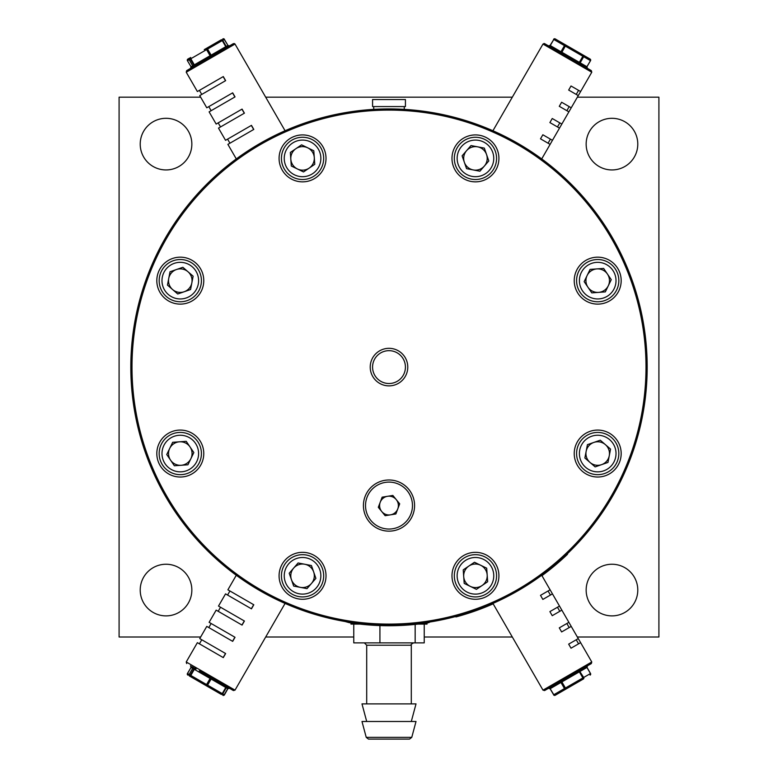 <?xml version="1.0" encoding="UTF-8"?>
<svg xmlns="http://www.w3.org/2000/svg" width="778" height="778" viewBox="0 0 778 778"><rect width="100%" height="100%" fill="white"/><g stroke="black" fill="none" stroke-linecap="round" stroke-linejoin="round"><path stroke-width="1.17" d="M611.965 564.245A25.82 25.82 0 0 1 637.785 590.064A25.82 25.82 0 0 1 611.965 615.884A25.82 25.82 0 0 1 586.155 590.064A25.82 25.82 0 0 1 611.965 564.245M166.035 564.245A25.82 25.82 0 0 1 191.845 590.064A25.82 25.82 0 0 1 166.035 615.884A25.82 25.82 0 0 1 140.215 590.064A25.82 25.82 0 0 1 166.035 564.245M166.035 118.305A25.82 25.82 0 0 1 191.845 144.124A25.82 25.82 0 0 1 166.035 169.944A25.82 25.82 0 0 1 140.215 144.124A25.82 25.82 0 0 1 166.035 118.305M611.965 118.305A25.82 25.82 0 0 1 637.785 144.124A25.82 25.82 0 0 1 611.965 169.944A25.82 25.82 0 0 1 586.155 144.124A25.82 25.82 0 0 1 611.965 118.305M577.354 97.182L658.908 97.182L658.908 637.007L577.354 637.007M512.313 637.007L424.234 637.007M353.766 637.007L265.687 637.007M200.646 637.007L119.092 637.007L119.092 97.182L200.646 97.182M265.687 97.182L512.313 97.182M230.628 163.205L251.313 148.695M208.582 57.961L186.662 70.623L186.234 72.228L235.014 44.054L285.079 130.762L291.604 127.991M547.372 163.205L544.046 160.657M542.606 159.587L532.201 152.274M486.396 127.991L500.769 134.37M369.054 109.688L370.513 109.581M401.662 109.231L408.674 109.669M432.869 621.515L437.946 620.591M437.771 620.62L429.602 622.06M345.101 621.505L349.186 622.653A258.646 258.646 0 0 0 428.814 622.653L427.025 622.458M350.975 622.458L349.186 622.653M348.097 622.011L342.427 621.029M235.394 574.602L233.954 573.532M525.763 586.067L546.827 571.402M578.9 670.753L579.357 671.842L561.891 681.927L565.412 688.024L582.878 677.939L583.335 679.029A1.177 1.079 60 0 0 583.685 677.473L582.878 677.939L579.357 671.842L579.843 671.56L583.685 677.473L590.463 673.554L586.943 667.456L580.164 671.375A1.177 1.079 -120 0 1 580.514 669.819L591.338 663.566L591.766 661.971L542.995 690.154L492.921 603.427L486.396 606.198M277.231 599.819L291.604 606.198L285.079 603.427L235.014 690.135L233.41 690.563L208.582 676.228M274.274 598.379L244.418 580.991L230.628 570.984M351.637 622.556L373.936 624.831M259.91 143.512L253.716 147.207M186.234 72.228L186.662 70.623L186.234 72.228L186.662 70.623L186.234 72.228L197.379 91.532L223.296 76.575L225.639 80.64L199.732 95.597L206.773 107.792L232.68 92.835L235.024 96.9L209.117 111.857L216.158 124.052L242.065 109.095L244.418 113.16L218.501 128.117L225.542 140.312L251.459 125.355L253.803 129.42L227.896 144.377L236.288 158.926L235.413 159.578M518.09 590.677L524.567 586.807M503.726 135.81L509.113 138.562M512.089 140.157L529.575 150.553M407.351 109.572L406.388 109.504L407.351 109.572M373.741 106.576L373.741 109.367L370.659 109.572L381.376 109.037M400.087 109.163L396.654 109.037M393.444 108.959L384.575 108.959M371.651 359.913A18.779 18.779 0 0 1 396.187 349.75A18.779 18.779 0 0 1 406.349 374.276A18.779 18.779 0 0 1 381.813 384.439A18.779 18.779 0 0 1 371.651 359.913M404.181 373.382A16.426 16.426 0 0 0 395.282 351.919A16.426 16.426 0 0 0 373.819 360.807A16.426 16.426 0 0 0 382.718 382.27A16.426 16.426 0 0 0 404.181 373.382M151.564 268.741A257.003 257.003 0 0 0 290.651 604.535A257.003 257.003 0 0 0 626.436 465.448A257.003 257.003 0 0 0 487.349 129.654A257.003 257.003 0 0 0 151.564 268.741M627.525 465.896A258.17 258.17 0 0 1 290.204 605.615A258.17 258.17 0 0 1 150.475 268.293A258.17 258.17 0 0 1 487.796 128.574A258.17 258.17 0 0 1 627.525 465.896M619.395 271.668A23.466 23.466 0 0 0 588.722 258.957A23.466 23.466 0 0 0 576.021 289.63A23.466 23.466 0 0 0 606.684 302.331A23.466 23.466 0 0 0 619.395 271.668M484.431 136.704A23.466 23.466 0 0 0 453.769 149.405A23.466 23.466 0 0 0 466.469 180.068A23.466 23.466 0 0 0 497.132 167.367A23.466 23.466 0 0 0 484.431 136.704M293.569 136.704A23.466 23.466 0 0 0 280.868 167.367A23.466 23.466 0 0 0 311.531 180.068A23.466 23.466 0 0 0 324.231 149.405A23.466 23.466 0 0 0 293.569 136.704M158.605 271.668A23.466 23.466 0 0 0 171.316 302.331A23.466 23.466 0 0 0 201.979 289.63A23.466 23.466 0 0 0 189.278 258.957A23.466 23.466 0 0 0 158.605 271.668M158.605 462.521A23.466 23.466 0 0 0 189.278 475.232A23.466 23.466 0 0 0 201.979 444.559A23.466 23.466 0 0 0 171.316 431.858A23.466 23.466 0 0 0 158.605 462.521M293.569 597.485A23.466 23.466 0 0 0 324.231 584.784A23.466 23.466 0 0 0 311.531 554.121A23.466 23.466 0 0 0 280.868 566.822A23.466 23.466 0 0 0 293.569 597.485M484.431 597.485A23.466 23.466 0 0 0 497.132 566.822A23.466 23.466 0 0 0 466.469 554.121A23.466 23.466 0 0 0 453.769 584.784A23.466 23.466 0 0 0 484.431 597.485M619.395 462.521A23.466 23.466 0 0 0 606.684 431.858A23.466 23.466 0 0 0 576.021 444.559A23.466 23.466 0 0 0 588.722 475.232A23.466 23.466 0 0 0 619.395 462.521M480.58 565.217A11.767 11.767 0 0 0 463.717 576.654A11.767 11.767 0 0 0 482.049 585.542A11.767 11.767 0 0 0 480.58 565.217M487.3 593.283A21.123 21.123 0 0 1 457.96 587.653A21.123 21.123 0 0 1 463.6 558.312A21.123 21.123 0 0 1 492.931 563.953A21.123 21.123 0 0 1 487.3 593.283A21.123 21.123 0 0 0 492.931 563.953A21.123 21.123 0 0 0 463.6 558.312M464.203 583.422L463.221 569.875L474.473 562.251L486.697 568.183L487.67 581.73L476.428 589.354L464.203 583.422M226.923 686.818A1.177 0.652 120 0 0 225.776 687.509L226.233 687.771L222.712 693.869L222.255 693.606L225.776 687.509L211.11 679.038L207.59 685.136L222.255 693.606A1.177 0.652 -60 0 1 221.108 694.297L206.442 685.826A1.177 0.652 -60 0 0 207.59 685.136L206.578 684.552L210.099 678.455A1.177 0.525 120 0 0 210.225 677.171L203.301 673.174M236.288 575.263L227.896 589.812L253.803 604.769L251.459 608.834L225.542 593.877L218.501 606.072L244.418 621.029L242.065 625.094L216.158 610.137L209.117 622.332L235.024 637.289L232.68 641.354L206.773 626.397L199.732 638.592L225.639 653.549L223.296 657.614L197.379 642.657L186.234 661.971L235.014 690.135L285.079 603.427M227.828 687.334L226.233 687.771A1.177 1.167 -60 0 1 227.828 687.334L226.738 686.702M199.285 670.86L212.258 678.348A1.177 0.652 120 0 0 211.11 679.038L194.335 669.352A1.177 0.525 120 0 0 194.471 668.078L196.075 669.002M193.343 667.427A1.177 1.167 -60 0 1 193.771 669.031L194.335 669.352L190.814 675.45L190.25 675.129A1.177 1.167 120 0 0 190.678 676.724A1.177 0.525 -60 0 1 190.814 675.45L206.578 684.552A1.177 0.525 -60 0 0 206.442 685.826L189.579 676.092A1.177 1.167 120 0 1 189.151 674.497L190.25 675.129L193.771 669.031L192.672 668.399L189.151 674.497L192.672 668.399L191.038 667.446L187.517 673.544L189.151 674.497A1.177 1.177 0 0 0 189.579 676.092M190.678 676.724L204.244 684.562M253.677 604.691L251.333 608.756M241.939 625.026L244.292 620.951M232.554 641.286L234.898 637.221M223.169 657.546L225.513 653.481M212.258 678.348L223.996 685.126M194.831 679.126L198.371 681.168M222.829 695.289A1.177 1.177 0 0 0 224.434 694.861L224.346 694.812A1.177 1.079 -60 0 1 222.829 695.289A1.177 0.943 -60 0 0 224.229 694.744L227.75 688.647L226.233 687.771L222.712 693.869L224.434 694.861L227.866 688.715M190.522 665.793L191.038 667.446L187.43 673.495A1.177 1.177 0 0 0 187.858 675.1A1.177 1.079 -60 0 1 187.517 673.544L187.517 673.544M408.858 739.1L368.5 739.1L408.858 739.1M366.701 721.498L361.984 703.895L416.016 703.895L411.299 721.498M411.766 737.359L366.234 737.359L361.984 721.498L416.016 721.498L411.766 737.359L409.5 739.1M424.234 624.092L424.234 642.871L353.766 642.871L353.766 624.092M379.927 642.871L379.927 625.58M415.16 642.871L415.16 624.413M350.975 622.925L350.975 624.092L359.893 624.092M418.107 624.092L427.025 624.092L427.025 622.925M313.67 571.947A11.767 11.767 0 0 0 293.656 568.105A11.767 11.767 0 0 0 300.337 587.351A11.767 11.767 0 0 0 313.67 571.947M298.567 596.541A21.123 21.123 0 0 1 281.811 571.82A21.123 21.123 0 0 1 306.532 555.054A21.123 21.123 0 0 1 323.298 579.785A21.123 21.123 0 0 1 298.567 596.541A21.123 21.123 0 0 0 323.298 579.785A21.123 21.123 0 0 0 306.532 555.054M289.212 573.24L298.1 562.971L311.443 565.528L315.887 578.365L306.999 588.635L293.666 586.077L289.212 573.24M190.882 458.68A11.767 11.767 0 0 0 179.446 441.807A11.767 11.767 0 0 0 170.557 460.148A11.767 11.767 0 0 0 190.882 458.68M162.806 465.4A21.123 21.123 0 0 1 168.437 436.059A21.123 21.123 0 0 1 197.777 441.69A21.123 21.123 0 0 1 192.147 471.03A21.123 21.123 0 0 1 162.806 465.4A21.123 21.123 0 0 0 192.147 471.03A21.123 21.123 0 0 0 197.777 441.69M172.667 442.303L186.224 441.321L193.839 452.563L187.916 464.787L174.369 465.769L166.745 454.527L172.667 442.303M184.153 291.76A11.767 11.767 0 0 0 187.994 271.746A11.767 11.767 0 0 0 168.738 278.427A11.767 11.767 0 0 0 184.153 291.76M159.548 276.667A21.123 21.123 0 0 1 184.279 259.901A21.123 21.123 0 0 1 201.035 284.631A21.123 21.123 0 0 1 176.314 301.387A21.123 21.123 0 0 1 159.548 276.667A21.123 21.123 0 0 0 176.314 301.387A21.123 21.123 0 0 0 201.035 284.631M182.859 267.301L193.129 276.19L190.571 289.533L177.734 293.987L167.455 285.098L170.022 271.755L182.859 267.301M297.42 168.972A11.767 11.767 0 0 0 314.283 157.545A11.767 11.767 0 0 0 295.951 148.647A11.767 11.767 0 0 0 297.42 168.972M290.7 140.906A21.123 21.123 0 0 1 320.04 146.536A21.123 21.123 0 0 1 314.4 175.877A21.123 21.123 0 0 1 285.069 170.236A21.123 21.123 0 0 1 290.7 140.906A21.123 21.123 0 0 0 285.069 170.236A21.123 21.123 0 0 0 314.4 175.877M313.797 150.767L314.779 164.314L303.527 171.938L291.303 166.006L290.33 152.459L301.572 144.834L313.797 150.767M464.33 162.242A11.767 11.767 0 0 0 484.344 166.084A11.767 11.767 0 0 0 477.663 146.838A11.767 11.767 0 0 0 464.33 162.242M479.433 137.648A21.123 21.123 0 0 1 496.189 162.369A21.123 21.123 0 0 1 471.468 179.135A21.123 21.123 0 0 1 454.702 154.404A21.123 21.123 0 0 1 479.433 137.648A21.123 21.123 0 0 0 454.702 154.404A21.123 21.123 0 0 0 471.468 179.135M488.788 160.949L479.9 171.218L466.557 168.661L462.113 155.824L471.001 145.554L484.334 148.112L488.788 160.949M580.621 642.657L578.268 638.592L568.669 644.135L571.023 648.2L580.621 642.657L591.766 661.971L591.338 663.566L544.59 690.563L542.986 690.135L544.59 690.563M578.268 638.592L571.227 626.397L561.628 631.94L559.285 627.875L568.883 622.332L561.842 610.137L552.244 615.68L549.89 611.615L559.499 606.072L552.458 593.877L542.85 599.42L540.506 595.355L550.104 589.812L541.712 575.263M550.153 688.705L553.8 694.725L564.478 688.559L560.957 682.462L550.279 688.627A1.177 0.934 60 0 0 548.889 688.083L548.626 688.229M576.362 672.211L587.293 665.9A1.177 1.079 -120 0 0 586.943 667.456L586.943 667.456M574.485 673.301L559.557 681.917A1.177 0.934 60 0 1 560.957 682.462L561.891 681.927L561.434 680.828M579.435 681.275L555.2 695.279A1.177 1.079 60 0 1 553.673 694.803L550.075 688.744L548.471 688.316M565.412 688.024L565.869 689.114A1.177 0.934 -120 0 1 564.478 688.559L565.412 688.024M590.463 673.554A1.177 1.079 60 0 1 590.113 675.119A1.177 1.177 0 0 0 590.541 673.515L587.02 667.417L587.448 665.812M572.978 674.166L586.738 666.231M583.335 679.029L576.313 683.084M587.118 275.509A11.767 11.767 0 0 0 598.554 292.382A11.767 11.767 0 0 0 607.443 274.041A11.767 11.767 0 0 0 587.118 275.509M615.194 268.789A21.123 21.123 0 0 1 609.563 298.13A21.123 21.123 0 0 1 580.223 292.499A21.123 21.123 0 0 1 585.853 263.159A21.123 21.123 0 0 1 615.194 268.789A21.123 21.123 0 0 0 585.853 263.159A21.123 21.123 0 0 0 580.223 292.499M605.333 291.886L591.776 292.868L584.161 281.626L590.084 269.402L603.631 268.42L611.255 279.672L605.333 291.886M593.847 442.429A11.767 11.767 0 0 0 590.006 462.443A11.767 11.767 0 0 0 609.262 455.762A11.767 11.767 0 0 0 593.847 442.429M618.452 457.522A21.123 21.123 0 0 1 593.721 474.288A21.123 21.123 0 0 1 576.965 449.558A21.123 21.123 0 0 1 601.686 432.801A21.123 21.123 0 0 1 618.452 457.522A21.123 21.123 0 0 0 601.686 432.801A21.123 21.123 0 0 0 576.965 449.558M595.141 466.888L584.871 457.999L587.429 444.656L600.266 440.202L610.545 449.091L607.978 462.433L595.141 466.888M373.528 485.2A25.586 25.586 0 0 1 409.374 490.091A25.586 25.586 0 0 1 404.472 525.938A25.586 25.586 0 0 1 368.626 521.046A25.586 25.586 0 0 1 373.528 485.2M397.772 508.9A9.385 9.385 0 0 0 392.336 496.792A9.385 9.385 0 0 0 380.228 502.238A9.385 9.385 0 0 0 385.664 514.346A9.385 9.385 0 0 0 397.772 508.9M397.334 483.634A23.466 23.466 0 0 1 410.94 513.908A23.466 23.466 0 0 1 380.666 527.513A23.466 23.466 0 0 1 367.06 497.239A23.466 23.466 0 0 1 397.334 483.634M378.303 507.305L385.149 515.707L395.856 513.966L399.697 503.833L392.851 495.44L382.144 497.171L378.303 507.305M561.979 42.829L555.2 38.91L565.869 45.075L561.891 52.262L579.357 62.347L578.9 63.436L591.338 70.623L591.766 72.228L542.986 44.054L544.59 43.626L586.738 67.958M576.362 61.977L587.448 68.376L586.943 66.733L590.463 60.635L583.685 56.716L580.164 62.814A1.177 1.079 -60 0 0 580.514 64.37L587.293 68.289A1.177 1.079 -60 0 1 586.943 66.733L590.541 60.674A1.177 1.177 0 0 0 590.113 59.07A1.177 1.079 120 0 1 590.463 60.635M586.943 66.733L579.357 62.347L582.878 56.249L553.8 39.464L550.279 45.562L560.957 51.727L564.478 45.63A1.177 0.934 120 0 1 565.869 45.075L583.335 55.16L582.878 56.249L583.685 56.716A1.177 1.079 120 0 0 583.335 55.16L590.113 59.07M578.268 95.597L568.669 90.053L571.023 85.988L580.621 91.532L541.712 158.926M568.883 111.857L559.285 106.314L561.628 102.249L571.227 107.792M559.499 128.117L549.89 122.574L552.244 118.509L561.842 124.052M550.104 144.377L540.506 138.834L542.85 134.769L552.458 140.312M561.434 53.361L561.891 52.262L560.957 51.727A1.177 0.934 -60 0 1 559.557 52.272L548.889 46.116A1.177 0.934 -60 0 0 550.279 45.562L550.153 45.484M555.2 38.91A1.177 1.177 0 0 0 553.596 39.347L553.673 39.386A1.177 1.079 120 0 1 555.2 38.91A1.177 0.934 120 0 0 553.8 39.464L550.075 45.445L548.471 45.873M576.313 51.105L589.393 58.661M580.514 64.37L563.107 54.324M579.873 64L572.978 60.023M569 46.884L555.92 39.328M186.662 70.623L233.41 43.626L186.662 70.623M204.244 49.627L206.442 48.362A1.177 0.525 -120 0 0 206.578 49.636L190.814 58.739L194.335 64.837L210.099 55.734L206.578 49.636L207.59 49.053A1.177 0.652 -120 0 0 206.442 48.362L221.108 39.892A1.177 1.167 -120 0 1 222.712 40.32L226.233 46.417L225.776 46.68L222.255 40.582A1.177 0.652 -120 0 0 221.108 39.892A1.177 1.177 0 0 1 222.712 40.32L226.233 46.417A1.177 1.167 60 0 0 227.828 46.855M210.225 57.018L212.258 55.841A1.177 0.652 60 0 1 211.11 55.15L210.099 55.734A1.177 0.525 60 0 1 210.225 57.018M190.814 58.739A1.177 0.525 -120 0 1 190.678 57.465L190.678 57.465A1.177 1.167 -120 0 0 190.25 59.06L189.151 59.692L192.672 65.79L193.771 65.157L190.25 59.06L190.814 58.739M253.677 129.498L251.333 125.433M241.939 109.173L244.292 113.238M232.554 92.913L234.898 96.978M223.169 76.643L225.513 80.708M189.579 58.097L187.858 59.089L189.579 58.097A1.177 1.177 0 0 0 189.151 59.702A1.177 1.167 -120 0 1 189.579 58.097M222.829 38.9A1.177 0.943 60 0 1 224.229 39.445L224.434 39.328A1.177 1.177 0 0 0 222.829 38.9A1.177 1.079 -120 0 1 224.346 39.377L227.954 45.425L224.229 39.445L207.59 49.053L211.11 55.15L225.776 46.68A1.177 0.652 60 0 0 226.923 47.37M187.517 60.645A1.177 1.079 -120 0 1 187.858 59.089A1.177 1.177 0 0 0 187.43 60.694L191.038 66.743L192.672 65.79L192.244 67.394A1.177 1.167 60 0 0 192.672 65.79L189.151 59.692L187.43 60.694L191.038 66.743L190.522 68.396M376.61 106.576L405.426 106.576L405.426 99.535L372.574 99.535L372.574 106.576L376.61 106.576M429.903 622.011L428.814 622.653M456.949 616.166L455.937 616.925L457.075 616.623A258.646 258.646 0 0 0 493.164 603.835M541.945 575.671A258.646 258.646 0 0 0 566.676 555.054L567.522 554.247L566.345 554.714M465.176 560.646A18.302 18.302 0 0 0 460.294 586.077A18.302 18.302 0 0 0 485.725 590.959A18.302 18.302 0 0 0 490.607 565.528A18.302 18.302 0 0 0 465.176 560.646M221.108 694.297A1.177 1.167 120 0 0 222.712 693.869A1.177 1.177 0 0 1 221.108 694.297M192.244 666.795A1.177 1.167 -60 0 1 192.672 668.399L192.244 666.795M229.15 688.102A1.177 0.943 120 0 0 227.75 688.647L229.559 688.336M191.038 667.446A1.177 1.079 120 0 0 190.688 665.89M411.299 703.895L411.299 645.215L366.701 645.215L364.357 642.871M306.007 557.826A18.302 18.302 0 0 0 284.573 572.345A18.302 18.302 0 0 0 299.102 593.779A18.302 18.302 0 0 0 320.526 579.25A18.302 18.302 0 0 0 306.007 557.826M195.443 443.275A18.302 18.302 0 0 0 170.022 438.393A18.302 18.302 0 0 0 165.14 463.814A18.302 18.302 0 0 0 190.561 468.696A18.302 18.302 0 0 0 195.443 443.275M198.273 284.096A18.302 18.302 0 0 0 183.744 262.663A18.302 18.302 0 0 0 162.31 277.192A18.302 18.302 0 0 0 176.839 298.626A18.302 18.302 0 0 0 198.273 284.096M312.824 173.543A18.302 18.302 0 0 0 317.706 148.112A18.302 18.302 0 0 0 292.275 143.24A18.302 18.302 0 0 0 287.393 168.661A18.302 18.302 0 0 0 312.824 173.543M471.993 176.363A18.302 18.302 0 0 0 493.427 161.843A18.302 18.302 0 0 0 478.898 140.41A18.302 18.302 0 0 0 457.474 154.939A18.302 18.302 0 0 0 471.993 176.363M555.2 695.279A1.177 0.934 -120 0 1 553.8 694.725L553.596 694.842A1.177 1.177 0 0 0 555.2 695.279M582.557 290.914A18.302 18.302 0 0 0 607.978 295.796A18.302 18.302 0 0 0 612.86 270.374A18.302 18.302 0 0 0 587.439 265.493A18.302 18.302 0 0 0 582.557 290.914M579.727 450.092A18.302 18.302 0 0 0 594.256 471.526A18.302 18.302 0 0 0 615.69 456.997A18.302 18.302 0 0 0 601.161 435.563A18.302 18.302 0 0 0 579.727 450.092M194.471 66.111A1.177 0.525 60 0 0 194.335 64.837L193.771 65.157A1.177 1.167 60 0 1 193.343 66.762M227.837 46.855L226.233 46.417L227.75 45.542A1.177 0.943 -120 0 0 229.15 46.087M227.866 45.474L229.559 45.853M190.688 68.299A1.177 1.079 60 0 0 191.038 66.743M186.234 661.971L186.662 663.566M229.928 590.979L227.584 595.044M218.19 611.314L220.534 607.248M208.805 627.574L211.149 623.509M199.411 643.834L201.765 639.769M411.299 645.215C410.599 644.787 411.387 643.999 413.643 642.871M366.234 737.359L368.5 739.1M366.701 703.895L366.701 645.215M548.072 590.979L550.416 595.044M559.81 611.314L557.466 607.248M569.195 627.574L566.851 623.509M578.589 643.834L576.235 639.769M571.227 626.397L568.883 622.332M561.842 610.137L559.499 606.072M552.458 593.877L550.104 589.812M591.766 661.971L591.338 663.566L591.766 661.971M591.338 70.623L591.766 72.228L580.621 91.532M542.986 44.054L492.921 130.762M548.072 143.21L550.416 139.145M559.81 122.885L557.466 126.95M569.195 106.615L566.851 110.68M578.589 90.355L576.235 94.42M543.948 43.471L544.59 43.626M234.567 43.617L233.41 43.626L235.014 44.054L285.079 130.762M229.928 143.21L227.584 139.145M218.19 122.885L220.534 126.95M208.805 106.615L211.149 110.68M199.411 90.355L201.765 94.42M404.259 106.576L404.259 109.367"/></g></svg>
